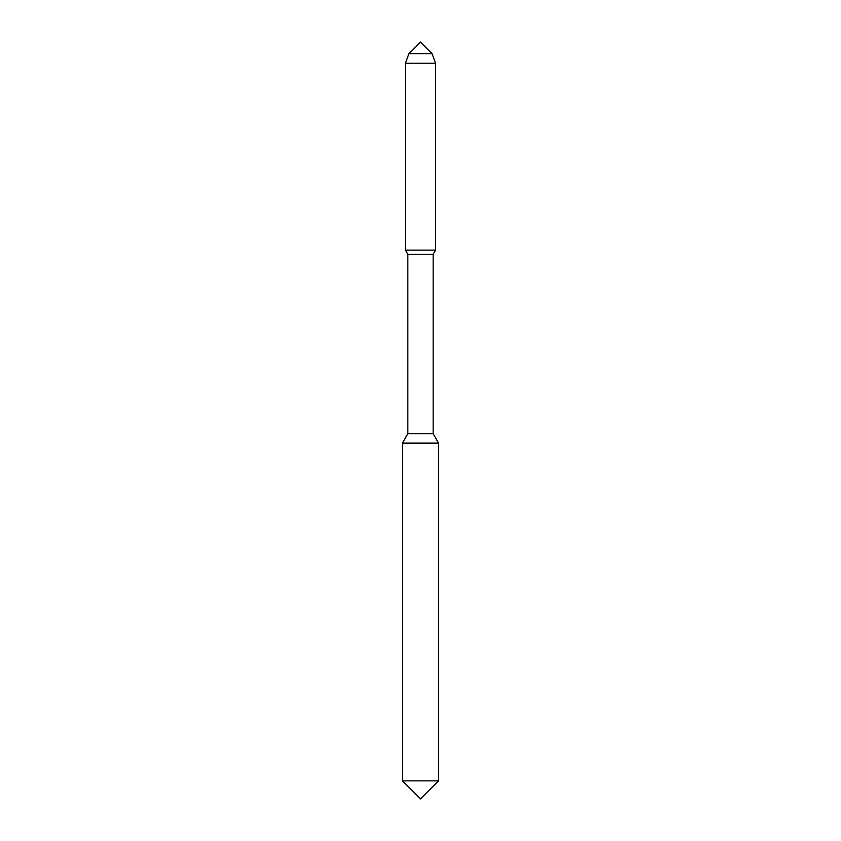 <?xml version="1.0" encoding="UTF-8"?>
<svg xmlns="http://www.w3.org/2000/svg" width="841" height="841" viewBox="0 0 841 841"><rect width="100%" height="100%" fill="white"/><g stroke="black" fill="none" stroke-linecap="round" stroke-linejoin="round"><path stroke-width="0.63" stroke-dasharray="4.21 3.15" d="M407.832 433.714L433.168 433.714M438.592 443.112L402.408 443.112M402.408 780.858L438.592 780.858M407.832 254.297L433.168 254.297M405.425 250.124L435.575 250.124M405.425 63.264L435.575 63.264M408.936 53.614L432.064 53.614"/><path stroke-width="1.26" d="M420.5 42.05L432.064 53.614L420.5 42.05L408.936 53.614L432.064 53.614L420.5 42.05L408.936 53.614L405.425 63.264L405.425 250.124L407.832 254.297L407.832 433.714L402.408 443.112L402.408 780.858L438.592 780.858L420.5 798.95L438.592 780.858L438.592 443.112L438.592 780.858L438.592 443.112L433.168 433.714L438.592 443.112L433.168 433.714L433.168 254.297L433.168 433.714L433.168 254.297L435.575 250.124L433.168 254.297L435.575 250.124L405.425 250.124L407.832 254.297L407.832 433.714L433.168 433.714M407.832 433.714L402.408 443.112L438.592 443.112M402.408 443.112L402.408 780.858L420.5 798.95L438.592 780.858M407.832 254.297L433.168 254.297M408.936 53.614L405.425 63.264L435.575 63.264L435.575 250.124L435.575 63.264L432.064 53.614M402.408 780.858L420.5 798.95M405.425 63.264L405.425 250.124M435.575 250.124L435.575 63.264"/></g></svg>
